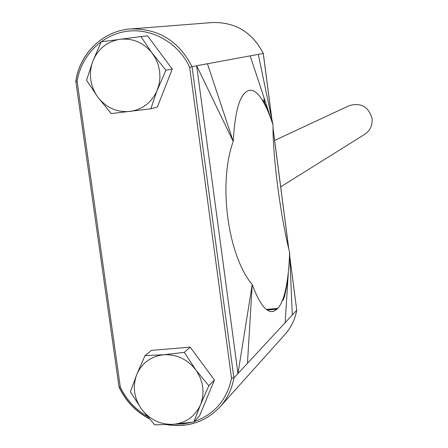<?xml version="1.0" encoding="UTF-8"?>
<svg xmlns="http://www.w3.org/2000/svg" width="448" height="448" viewBox="0 0 448 448"><rect width="100%" height="100%" fill="white"/><g stroke="black" fill="none" stroke-linecap="round" stroke-linejoin="round"><path stroke-width="0.67" d="M280.689 186.833L364.661 134.378C370.138 130.62 372.607 125.384 372.064 118.67C368.62 106.641 360.965 102.318 349.098 105.711L274.641 140.414M145.001 355.634L136.735 374.573L130.407 391.815L141.59 409.186L154.661 424.833L173.309 424.323L193.833 421.999L200.962 403.581L202.597 397.376L203.045 392.202L202.72 386.96L201.97 383.062L200.312 378L197.238 372.047L184.274 352.369L163.682 354.766L145.001 355.634L151.458 350.386L190.198 347.138L184.274 352.369M208.852 385.717L195.726 369.83C187.303 359.173 176.618 354.155 163.682 354.766C150.898 356.306 141.915 362.908 136.735 374.573C132.378 386.596 133.997 398.138 141.59 409.186C149.867 419.742 160.44 424.788 173.309 424.323C186.088 422.951 195.149 416.438 200.497 404.768L208.852 385.717L214.418 379.994L190.198 347.138M150.853 108.802L159.029 84.616L159.936 77.89L159.622 71.07L158.099 64.4L155.411 58.111L140.935 36.557L101.198 41.81L92.798 61.23L86.554 80.265L97.832 97.143L111.216 113.59L150.853 108.802L157.349 107.089L172.239 69.076L147.61 35.907L140.935 36.557M165.928 70.224L152.482 53.508C143.92 42.778 133.09 38.041 119.997 39.29C107.066 41.496 98 48.81 92.798 61.23C88.435 73.987 90.11 85.96 97.832 97.143C106.249 107.772 116.967 112.549 129.987 111.457C142.912 109.43 152.062 102.2 157.438 89.768L165.928 70.224L172.239 69.076M193.833 421.999L199.59 415.778L214.418 379.994M189.65 67.25C178.522 42.93 152.09 27.882 126.958 31.293C101.802 34.63 81.082 55.742 77.14 81.48L75.936 81.301C79.733 53.514 103.141 30.75 130.469 28.958C158.15 28.274 178.668 40.824 192.024 66.612L233.895 377.938L231.532 378.286L189.65 67.25L196.655 65.755L233.223 141.4C217.991 183.361 227.758 255.601 252.224 284.575C259.599 304.282 266.717 313.208 273.566 311.354L277.054 309.154L279.065 306.88L281.439 302.753L283.22 298.284C286.854 287.364 288.988 272.065 289.615 252.398L292.309 314.983L237.966 373.554L196.655 65.755L258.283 54.37L273.011 124.891C269.713 114.755 266.235 106.635 262.578 100.542C258.143 93.212 253.893 89.796 249.816 90.294L248.349 90.675C240.022 93.604 234.982 110.51 233.223 141.4L207.452 63.762M271.869 119.42L263.273 53.452C252.319 32.267 235.334 21.969 212.313 22.546C235.357 21.969 252.358 32.267 263.312 53.446L258.283 54.37M247.464 363.317L252.224 284.575L237.966 373.554L233.895 377.938C231.924 389.038 227.304 398.681 220.046 406.879L285.074 334.337C291.155 327.477 295.036 319.441 296.722 310.229L292.309 314.983M273.011 124.891C272.714 156.862 280.431 215.858 289.615 252.398M287.666 279.434L287.554 278.6M264.841 104.597L263.889 97.3M272.345 122.886L250.186 55.866M288.4 271.544L285.152 322.694M75.83 81.334L75.83 81.334C79.638 53.536 103.09 30.75 130.469 28.958L212.313 22.546M119.146 386.966L120.316 387.033C126.235 399.526 135.139 409.242 147.028 416.17M289.828 257.286L296.75 310.167L289.806 256.861M77.14 81.48L120.316 387.033M174.933 424.2L183.467 423.875L191.794 422.29M194.225 421.574C214.486 414.327 226.918 399.902 231.532 378.286M267.165 310.033L277.054 309.154M266.358 309.434L277.788 308.42M166.902 424.687C187.936 427.857 205.649 421.921 220.046 406.879C205.794 421.786 188.227 427.717 167.35 424.67M148.91 418.404C135.632 411.286 125.748 400.882 119.246 387.19M288.669 248.399L273.045 128.447M270.978 311.578L273.566 311.354M262.578 100.542L262.651 100.458C262.36 98.778 264.208 102.071 268.201 110.342M288.154 275.442C286.899 285.762 285.46 293.457 283.819 298.53L283.091 300.266L283.22 298.284M119.078 387.15C125.625 401.038 135.643 411.544 149.139 418.673M119.05 387.078L75.83 81.357M296.75 310.19C295.058 319.413 291.166 327.46 285.074 334.337M288.753 248.763L273.039 128.122M271.97 119.902L263.312 53.446"/></g></svg>
